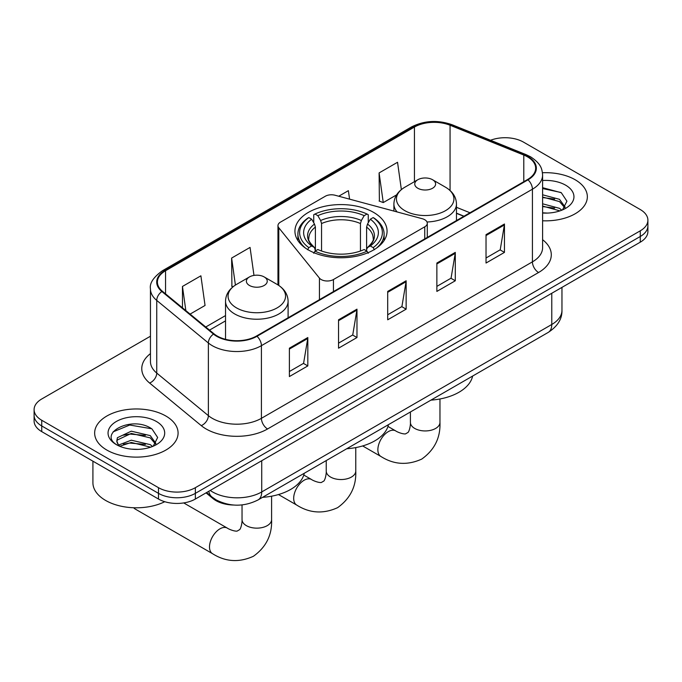 <?xml version="1.0" encoding="UTF-8"?>
<svg xmlns="http://www.w3.org/2000/svg" width="682" height="682" viewBox="0 0 682 682"><rect width="100%" height="100%" fill="white"/><g stroke="black" fill="none" stroke-linecap="round" stroke-linejoin="round"><path stroke-width="1.02" d="M424.75 219.723A8.687 5.021 0 0 0 422.277 218.717L335.109 195.257A8.687 5.021 0 0 0 325.288 196.254L280.515 222.102A8.687 5.021 0 0 0 277.966 225.648A8.687 5.021 0 0 0 278.785 227.771L319.432 278.103A8.687 5.021 0 0 0 333.447 279.526L424.75 226.816A8.687 5.021 0 0 0 427.29 223.27A8.687 5.021 0 0 0 424.75 219.723M373.565 212.375A46.061 26.589 0 0 0 323.37 206.603A46.061 26.589 0 0 0 294.939 231.172A46.061 26.589 0 0 0 308.435 249.979A46.061 26.589 0 0 0 358.63 255.741A46.061 26.589 0 0 0 387.061 231.172A46.061 26.589 0 0 0 373.565 212.375M463.828 216.313L456.471 213.347M233.551 505.03A26.069 15.055 180 0 1 213.04 498.619L206.058 492.864M150.449 336.217L41.738 398.987A26.069 15.055 0 0 0 34.1 409.635L34.1 420.982A26.069 15.055 0 0 0 41.738 431.629L158.488 499.036A26.069 15.055 0 0 0 195.359 499.036L640.262 242.178A26.069 15.055 0 0 0 647.9 231.53L647.9 225.853A26.069 15.055 0 0 1 640.262 236.501A26.069 15.055 0 0 0 647.9 225.853L647.9 220.175A26.069 15.055 0 0 0 640.262 209.536L523.512 142.129A26.069 15.055 0 0 0 490.546 140.27M34.1 409.635A26.069 15.055 0 0 0 41.738 420.274L158.488 487.681A26.069 15.055 0 0 0 195.359 487.681L195.359 493.359L640.262 236.501L195.359 493.359A26.069 15.055 0 0 1 158.488 493.359A26.069 15.055 0 0 0 195.359 493.359L195.359 499.036M41.738 420.274L41.738 425.952L158.488 493.359L41.738 425.952A26.069 15.055 0 0 1 34.1 415.304A26.069 15.055 0 0 0 41.738 425.952L41.738 431.629M575.131 179.733A41.713 24.083 0 0 0 542.454 172.751A41.713 24.083 0 0 1 575.131 179.733A41.713 24.083 0 0 1 587.347 196.766A41.713 24.083 0 0 0 575.131 179.733M165.862 416.02A41.713 24.083 0 0 0 120.407 410.794A41.713 24.083 0 0 0 94.653 433.044A41.713 24.083 0 0 0 106.869 450.077A41.713 24.083 0 0 0 152.333 455.295A41.713 24.083 0 0 0 178.087 433.044A41.713 24.083 0 0 0 165.862 416.02A41.713 24.083 0 0 0 120.407 410.794A41.713 24.083 0 0 0 94.653 433.044A41.713 24.083 0 0 0 106.869 450.077A41.713 24.083 0 0 0 152.333 455.295A41.713 24.083 0 0 0 178.087 433.044A41.713 24.083 0 0 0 165.862 416.02M527.501 156.851A27.809 16.053 180 0 1 535.651 168.198A27.809 16.053 180 0 1 527.501 179.554L256.509 336.013A27.809 16.053 180 0 1 214.063 333.865L162.435 291.299A27.809 16.053 180 0 1 157.406 282.092A27.809 16.053 180 0 1 165.547 270.737L414.443 127.04A27.809 16.053 180 0 1 450.06 125.241L523.793 155.053A27.809 16.053 180 0 1 527.501 156.851M527.996 156.562A28.508 16.453 0 0 0 524.185 154.72L450.452 124.917A28.508 16.453 0 0 0 413.948 126.758L165.061 270.456A28.508 16.453 0 0 0 161.864 291.529L213.492 334.103A28.508 16.453 0 0 0 256.995 336.294L527.996 179.835A28.508 16.453 0 0 0 527.996 156.562M289.381 348.187L289.381 376.566L307.821 365.919L307.821 337.539L289.381 348.187M289.381 371.528L303.584 363.336L307.744 338.485A6.956 4.015 -120 0 0 307.821 337.539M303.456 363.404L307.821 365.919M338.545 319.798L338.545 348.187L356.976 337.539L356.976 309.159L338.545 319.798M338.545 343.148L352.739 334.947L356.899 310.097A6.956 4.015 -120 0 0 356.976 309.159M352.62 335.024L356.976 337.539M486.027 234.651L486.027 263.039L504.458 252.391L504.458 224.011L486.027 234.651M486.027 258.001L500.221 249.8L504.382 224.949A6.956 4.015 -120 0 0 504.458 224.011M500.094 249.876L504.458 252.391M436.864 263.039L436.864 291.419L455.295 280.771L455.295 252.391L436.864 263.039M436.864 286.38L451.058 278.188L455.226 253.337A6.956 4.015 -120 0 0 455.295 252.391M450.938 278.256L455.295 280.771M387.7 291.419L387.7 319.798L406.14 309.159L406.14 280.771L387.7 291.419M387.7 314.769L401.903 306.568L406.063 281.717A6.956 4.015 -120 0 0 406.14 280.771M401.775 306.636L406.14 309.159M542.599 220.78A41.713 24.083 0 0 0 587.347 196.766A41.713 24.083 0 0 1 542.599 220.78M195.359 487.681L640.262 230.823A26.069 15.055 0 0 0 647.9 220.175M190.09 314.104L205.052 305.459L200.892 275.809L182.461 286.449L182.461 307.812M349.568 199.144L348.374 190.662L338.732 196.228M401.366 189.596L397.538 162.273L379.098 172.921L379.397 201.13M253.977 275.409L250.055 247.421L231.616 258.069L231.914 286.278M379.098 172.921L383.258 202.58L396.592 194.882M383.258 202.58L379.098 201.02M233.099 286.721L231.616 286.167M231.616 258.069L235.409 285.076M182.461 286.449L185.845 310.608M542.599 212.81L547.467 213.082M542.599 203.799L559.521 208.342L561.815 210.184M542.599 206.058L559.931 210.883M542.599 194.788L559.521 199.332L565.156 207.132M542.599 197.047L559.521 201.591L564.713 207.712M542.599 213.023A28.329 16.359 0 0 0 565.659 208.325A28.329 16.359 0 0 0 565.659 185.197A28.329 16.359 0 0 0 542.599 180.5M562.488 209.911L566.921 201.199L561.312 192.733L542.599 187.669M542.599 188.547L560.928 192.477M542.599 197.558L554.654 199.101M542.599 206.569L554.654 208.112M307.599 249.748L308.835 247.617A41.363 23.879 0 0 1 308.835 217.575L311.683 219.212A37.365 21.577 0 0 0 311.683 245.972L314.487 247.566L315.399 250.925M315.399 249.552L315.399 227.089L314.487 224.054L311.683 219.212M313.746 222.775L313.746 214.728L314.982 214.029A41.363 23.879 0 0 1 367.018 214.029L364.171 215.665A37.365 21.577 0 0 0 317.829 215.665L320.634 220.508L321.546 223.543L321.546 251.01M360.454 251.01L360.454 223.543L361.366 220.508L364.171 215.665M346.746 448.739A47.8 27.595 0 0 0 388.45 424.656M308.835 217.575L307.599 218.283A43.102 24.884 0 0 0 297.898 234.011A43.102 24.884 0 0 0 305.425 248.06M367.018 214.029L368.254 214.728L368.254 222.775M313.746 253.295L314.982 251.164A41.363 23.879 0 0 0 367.018 251.164L368.254 253.295M314.982 251.164L317.829 249.518A37.365 21.577 0 0 0 364.171 249.518L367.018 251.164M311.683 245.972L308.835 247.617M317.829 215.665L314.982 214.029M314.487 224.054A33.427 19.301 0 0 0 314.487 247.566L314.649 247.668M376.575 248.06A43.102 24.884 0 0 0 384.102 234.011A43.102 24.884 0 0 0 374.401 218.283L373.165 217.575A41.363 23.879 0 0 1 373.165 247.617L374.401 249.748M373.165 247.617L370.317 245.972A37.365 21.577 0 0 0 370.317 219.212L373.165 217.575M370.317 219.212L367.513 224.054L366.601 227.089L366.601 249.552L367.513 247.566L370.317 245.972M366.601 227.089A32.156 18.567 0 0 1 373.156 238.325C374.026 239.97 372.099 243.09 367.351 247.677L367.513 247.566A33.427 19.301 0 0 0 367.513 224.054M366.601 250.925L366.601 249.552M427.009 221.991A31.287 18.064 0 0 0 456.471 203.961C456.241 196.996 452.584 191.412 445.508 187.209L432.558 179.733A10.426 6.019 0 0 0 417.81 179.733A10.426 6.019 0 0 0 417.81 188.249A10.426 6.019 0 0 0 432.558 188.249A10.426 6.019 0 0 0 432.558 179.733L445.508 187.209A28.738 16.59 0 0 1 445.508 210.67A28.738 16.59 0 0 1 404.861 210.67A28.738 16.59 0 0 1 404.861 187.209C397.785 191.412 394.136 196.996 393.898 203.961A31.287 18.064 0 0 0 397.137 211.949M430.93 400.129A47.8 27.595 0 0 0 472.635 376.055M133.698 507.758A14.774 8.534 120 0 0 135.13 508.994L212.554 553.699A14.774 8.534 -60 0 1 210.295 541.858A14.774 8.534 -60 0 1 219.945 528.84A14.774 8.534 -60 0 1 227.328 528.107C228.155 528.84 233.815 531.406 237.072 531.125L239.783 529.564C241.65 526.888 242.263 520.698 242.042 519.616A14.774 8.534 180 0 0 246.364 525.643A14.774 8.534 180 0 0 267.259 525.643A14.774 8.534 180 0 0 271.589 519.616C272.22 534.901 266.159 547.126 253.397 556.282C239.101 562.752 225.486 561.891 212.554 553.699M249.442 285.46A10.426 6.019 0 0 0 264.19 285.46A10.426 6.019 0 0 0 264.19 276.943L277.139 284.42A28.738 16.59 0 0 1 277.139 307.88A28.738 16.59 0 0 1 236.492 307.88A28.738 16.59 0 0 1 236.492 284.42C229.416 288.622 225.759 294.206 225.529 301.171A31.287 18.064 0 0 0 234.693 313.942A31.287 18.064 0 0 0 268.785 317.855A31.287 18.064 0 0 0 288.102 301.171C287.864 294.206 284.215 288.622 277.139 284.42L264.19 276.943A10.426 6.019 0 0 0 249.442 276.943A10.426 6.019 0 0 0 249.442 285.46M262.561 497.34A47.8 27.595 0 0 0 304.266 473.265M92.914 461.177L92.914 482.72A43.452 25.089 0 0 0 105.642 500.452A43.452 25.089 0 0 0 164.763 501.705M131.66 449.174L138.207 449.37M118.634 445.022L131.285 440.197L150.262 444.63L152.555 446.471M119.802 446.233L131.285 442.447L150.671 447.17M118.839 445.892L116.801 441.135A19.642 11.338 0 0 0 119.972 446.386M116.801 441.135L117.398 437.699L131.285 431.186L150.262 435.619L155.897 443.411M116.852 441.416L117.398 439.95L131.285 433.437L150.262 437.87L155.453 443.999M153.228 446.19L157.661 437.477L152.052 429.021C132.172 414.733 96.853 433.556 117.244 445.099L117.347 445.167M156.4 421.485A28.329 16.359 0 0 0 116.341 421.485A28.329 16.359 0 0 0 116.341 444.613A28.329 16.359 0 0 0 156.4 444.613A28.329 16.359 0 0 0 156.4 421.485M113.101 431.859L129.742 425.031L151.668 428.765M123.493 435.176L129.742 434.05L145.394 435.389M123.493 444.187L129.742 443.061L145.394 444.4M213.04 497.843L213.04 498.619M278.785 227.771L278.785 285.443M319.432 278.103L319.432 299.688M333.447 279.526L333.447 291.589M424.75 226.816L424.75 238.879M210.235 490.452A34.765 20.068 0 0 0 212.571 491.944A34.765 20.068 0 0 0 261.726 491.944L551.772 324.487A34.765 20.068 0 0 0 561.959 310.293C562.207 318.92 557.62 326.303 548.175 332.441L258.128 499.897A17.382 10.034 60 0 0 261.726 491.944L261.726 460.717M551.772 293.26L551.772 324.487A17.382 10.034 60 0 1 548.175 332.441M208.828 491.262A17.382 11.628 129.5 0 0 211.855 496.914L206.578 492.566M640.262 242.178L640.262 230.823M158.488 499.036L158.488 487.681M542.599 239.714A43.452 25.089 180 0 1 538.567 272.51L267.566 428.969A8.687 5.021 60 0 1 261.419 418.322L532.42 261.862A34.765 20.068 0 0 0 542.599 247.677L542.599 175.01A34.765 20.068 180 0 1 532.42 189.204A8.687 5.021 -120 0 0 527.996 179.835M267.566 428.969A43.452 25.089 180 0 1 206.117 428.969A43.452 25.089 180 0 1 201.25 425.619L149.622 383.045A43.452 25.089 180 0 1 150.449 353.608M212.264 418.322A34.765 20.068 0 0 0 261.419 418.322L261.419 345.663A34.765 20.068 180 0 1 208.368 342.986L156.741 300.412A34.765 20.068 180 0 1 150.449 288.904L150.449 361.562A34.765 20.068 0 0 0 156.741 373.071L208.368 415.645A34.765 20.068 0 0 0 212.264 418.322M542.599 175.01C542.037 169.042 541.482 164.072 530.622 156.843L526.052 154.626A8.687 4.066 112 0 0 524.185 154.72M526.052 154.626L452.319 124.823C437.921 119.725 424.255 120.467 411.323 127.04A8.687 5.021 60 0 1 413.948 126.758M165.061 270.456A8.687 5.021 -120 0 0 162.435 270.737C153.416 277.216 149.418 283.277 150.449 288.904M161.864 291.529A8.687 5.814 129.5 0 0 156.741 300.412L156.741 373.071A8.687 5.814 -50.5 0 1 149.622 383.045M452.319 124.823A8.687 4.066 112 0 0 450.452 124.917M213.492 334.103A8.687 5.814 129.5 0 0 208.368 342.986L208.368 415.645A8.687 5.814 -50.5 0 1 201.25 425.619M256.995 336.294A8.687 5.021 60 0 1 261.419 345.663L532.42 189.204L532.42 261.862A8.687 5.021 60 0 0 538.567 272.51M165.547 270.737L165.547 293.865M523.793 155.053L523.793 181.702M450.06 125.241L450.06 190.491M469.975 212.767L456.471 207.311M414.443 127.04L414.443 181.676M225.529 315.578L205.742 327.01M387.7 292.314L406.063 281.717M436.864 263.934L455.226 253.337M486.027 235.554L504.382 224.949M338.545 320.702L356.899 310.097M289.381 349.082L307.744 338.485M355.774 447.588L355.774 471.006A14.774 8.534 180 0 1 351.443 477.042A14.774 8.534 180 0 1 330.557 477.042A14.774 8.534 180 0 1 326.226 471.006C326.448 472.089 325.843 478.278 323.967 480.963L321.265 482.524C318.008 482.805 312.339 480.239 311.521 479.506L303.788 475.039M355.774 471.006C356.405 486.3 350.343 498.525 337.59 507.672C323.294 514.143 309.679 513.282 296.747 505.089A14.774 8.534 -60 0 1 294.479 493.257A14.774 8.534 -60 0 1 304.129 480.239A14.774 8.534 -60 0 1 311.521 479.506M315.399 227.089A32.156 18.567 0 0 0 308.844 238.325C307.966 239.962 309.901 243.082 314.649 247.677M360.454 223.543A32.156 18.567 0 0 0 321.546 223.543M361.366 220.508A33.427 19.301 0 0 0 320.634 220.508M439.958 398.979L439.958 422.405A14.774 8.534 180 0 1 435.636 428.441A14.774 8.534 180 0 1 414.741 428.441A14.774 8.534 180 0 1 410.411 422.405C410.641 423.488 410.027 429.677 408.151 432.354L405.449 433.914C402.192 434.195 396.523 431.629 395.705 430.896L387.973 426.438M439.958 422.405C440.589 437.699 434.528 449.915 421.774 459.071C407.478 465.542 393.864 464.681 380.931 456.488A14.774 8.534 -60 0 1 378.663 444.647A14.774 8.534 -60 0 1 388.314 431.629A14.774 8.534 -60 0 1 395.705 430.896M277.966 225.648L277.966 284.914M427.29 223.27L427.29 237.413M258.128 499.897C244.139 506.922 230.158 506.922 216.168 499.897L211.855 496.914M561.959 310.293L561.959 287.386M411.323 127.04L162.435 270.737M225.529 320.872L209.51 330.122M464.016 216.203L456.471 213.159M296.747 505.089L278.478 494.544M297.898 240.55L297.898 234.011M384.102 240.55L384.102 234.011M326.226 460.58L326.226 471.006M380.931 456.488L362.662 445.943M456.471 220.559L456.471 203.961M393.898 211.079L393.898 203.961M417.81 179.733L404.861 187.209M410.411 411.979L410.411 422.405M271.589 496.189L271.589 519.616M288.102 317.769L288.102 301.171M225.529 339.329L225.529 301.171M249.442 276.943L236.492 284.42M227.328 528.107L183.714 502.924M242.042 504.91L242.042 519.616"/></g></svg>
